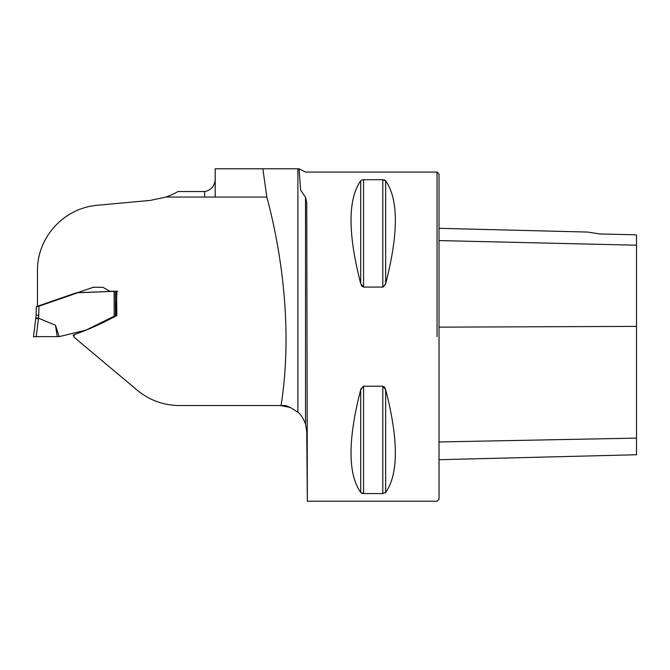 <?xml version="1.0" encoding="UTF-8"?>
<svg xmlns="http://www.w3.org/2000/svg" width="670" height="670" viewBox="0 0 670 670"><rect width="100%" height="100%" fill="white"/><g stroke="black" fill="none" stroke-linecap="round" stroke-linejoin="round"><path stroke-width="1" d="M215.204 197.055L215.204 168.781L299.08 168.781L262.849 168.781L266.819 197.055L165.951 197.055L150.214 200.43L97.309 205.263C63.164 208.261 37.118 237.791 37.47 270.814L37.47 306.249L76.564 292.723L116.907 291.224L116.103 315.788C102.761 323.225 88.809 329.498 74.261 334.598L73.951 337.111L137.149 390.141C149.385 400.225 163.488 405.358 179.46 405.543L281.057 405.543C292.17 335.435 283.435 258.804 266.819 197.055M280.412 405.543L290.278 407.46L297.89 412.184C300.554 414.094 303.091 418.021 305.52 423.959L306.743 431.639L307.346 501.219L306.743 202.424L305.52 197.29L300.612 190.096L299.08 168.781M290.278 407.46L285.562 405.543L281.057 405.543M437.041 336.65L437.041 172.073L437.041 336.65M361.18 284.934L361.666 285.822M361.867 286.09L362.478 286.693M385.191 284.934L385.66 283.619L383.24 287.02M385.191 180.406L384.706 180.121M384.505 180.029L383.877 179.836M361.18 180.406L363.14 179.736M360.72 492.433L360.72 389.672L363.567 386.213L382.805 386.213L385.66 389.672C398.583 439.763 398.583 474.017 385.66 492.433L382.805 493.572L363.567 493.572L360.72 492.433C347.789 474.017 347.789 439.763 360.72 389.672L361.18 388.357M382.805 179.719L382.805 287.078L363.567 287.078L363.567 179.719L382.805 179.719L385.66 180.858C398.583 199.275 398.583 233.528 385.66 283.619L385.66 180.858M363.567 287.078L360.72 283.619C347.789 233.528 347.789 199.275 360.72 180.858L360.72 283.619M385.191 388.357L384.706 387.469M384.513 387.201L383.893 386.598M363.567 493.572L363.567 386.213L363.14 386.272M361.18 492.885L361.666 493.17M361.867 493.262L362.495 493.455M382.805 386.213L382.805 493.572L383.24 493.556M385.191 492.885L385.66 492.433L385.66 389.672M74.002 335.201L73.951 337.111M116.731 315.88L116.546 291.241L112.443 291.224L117.803 291.224L77.737 292.748L39.136 306.14M215.204 178.32C215.078 185.665 211.569 190.079 204.668 191.545L177.969 191.545A67.142 67.142 0 0 1 165.951 197.055M37.47 306.692L37.47 306.249M636.5 235.137L634.524 234.76L636.5 235.137L636.5 454.754L636.5 438.113L439.018 441.966M599.968 233.981L634.524 234.76L599.968 233.981L587.531 232.054L599.968 233.981M587.531 232.054L439.018 228.319L439.018 174.049L439.018 499.242L439.018 459.712L636.5 454.754M73.407 335.419L74.78 334.397M55.484 325.218L57.218 336.65L59.169 336.65L55.484 325.218L38.508 318.191L36.247 336.65L57.218 336.65L45.568 336.65M114.444 316.081L86.003 330.109L59.169 336.65M36.247 336.65L33.5 336.776L36.146 315.202L36.297 306.709L93.289 287.271L102.862 287.271L109.78 291.224L115.357 291.224L112.334 291.224M95.324 287.271L94.487 287.271M112.443 291.224L115.416 291.224L115.533 315.838M35.803 318.032L38.508 318.191M38.944 305.755L38.776 315.335L36.146 315.202L35.736 318.543L38.441 318.602M33.5 336.776L36.222 336.65M305.52 423.959L305.52 197.29M297.89 412.184L297.89 168.781M204.668 191.545L204.668 197.055M439.018 240.572L636.5 245.203M439.018 327.153L636.5 326.382M115.357 291.224L115.483 315.779M38.776 315.335L38.433 318.166M114.218 316.198L114.093 291.224M307.346 501.219L437.041 501.219L439.018 499.242M299.13 168.823L305.52 172.073L437.041 172.073L439.018 174.049M115.073 316.583L113.64 317.379M108.632 319.339L101.874 323.124M96.74 287.271L94.227 287.271M92.803 287.271L93.289 287.271M109.411 291.224L110.575 291.224M73.306 334.975L73.156 335.477M37.319 336.65L38.885 336.65M50.794 336.65L50.225 336.65M35.209 336.658L34.48 336.692M38.056 336.65L36.758 336.65M109.78 291.224L110.533 291.224M116.639 291.224L116.814 315.955"/></g></svg>
